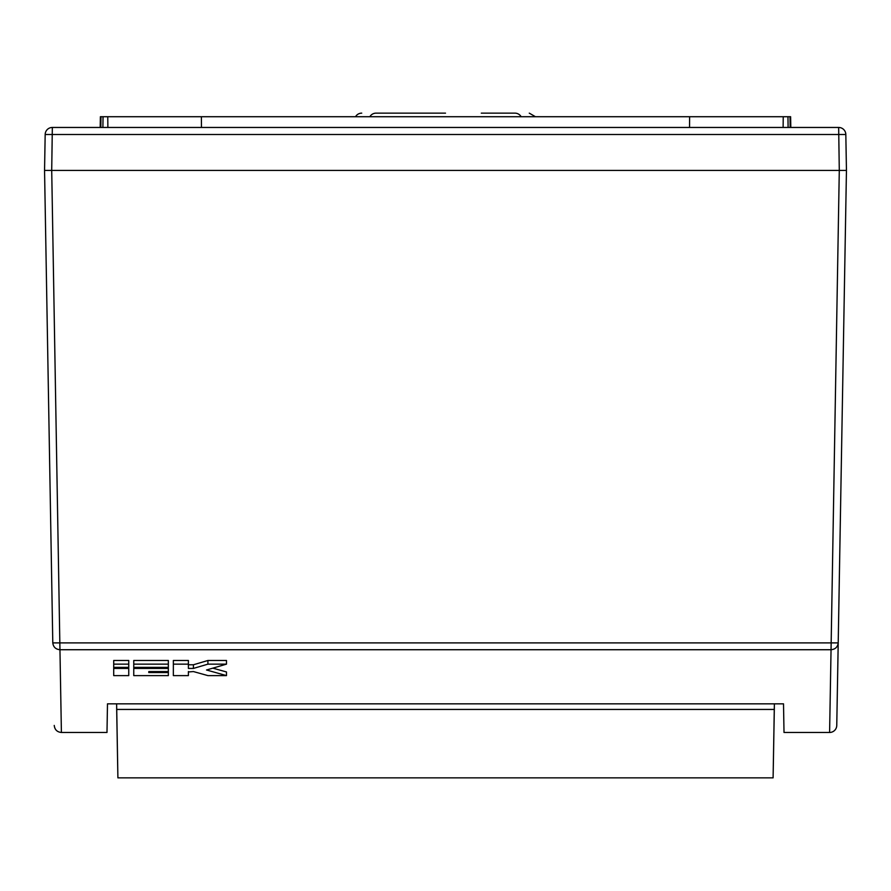 <?xml version="1.0" encoding="UTF-8"?>
<svg xmlns="http://www.w3.org/2000/svg" width="891" height="891" viewBox="0 0 891 891"><rect width="100%" height="100%" fill="white"/><g stroke="black" fill="none" stroke-linecap="round" stroke-linejoin="round"><path stroke-width="1.34" d="M774.312 707.599L774.346 707.599C772.72 800.263 772.697 800.875 774.279 709.436L116.721 709.436L117.902 777.854L773.098 777.854L774.379 703.834L783.512 703.834L784.013 732.469L783.512 703.834L107.488 703.834L106.987 732.469L61.401 732.469L59.953 649.728L61.401 732.469C57.113 732.057 54.73 729.707 54.24 725.43M106.987 732.469L107.488 703.834L116.621 703.834L116.721 709.436C118.303 800.875 118.28 800.263 116.654 707.599L116.688 707.599M846.45 170.426L51.711 170.426L839.289 170.426L838.665 127.458A7.161 7.161 0 0 1 845.826 134.496L846.45 170.426L839.289 170.426L831.047 649.728L59.953 649.728C55.688 649.305 53.304 647.022 52.792 642.89L44.55 170.426L52.792 642.89C54.719 752.772 54.719 752.772 52.792 642.89C54.719 752.772 54.719 752.772 52.792 642.89L838.208 642.89L846.45 170.426L838.208 642.89C837.696 647.022 835.312 649.305 831.047 649.728L829.599 732.469L784.013 732.469M59.953 649.728L51.711 170.426L44.55 170.426L45.174 134.496A7.161 7.161 0 0 1 52.335 127.458L51.711 170.426L44.55 170.426M113.714 667.37L113.714 660.487L128.749 660.487L128.749 667.37L113.714 667.37L113.714 675.612L128.749 675.612L128.749 667.37M212.893 668.161L226.481 671.959L226.481 675.612L207.915 675.612L193.403 671.558L188.391 671.959M188.391 664.151L173.355 664.151L173.355 660.487L188.391 660.487L188.391 668.428L193.403 668.428L207.915 664.151L226.481 664.151L206.523 669.999L226.481 675.612M188.391 664.775L193.403 664.775L207.915 660.487L226.481 660.487L226.481 664.151M133.761 667.37L133.761 660.487L168.343 660.487L168.343 667.37L133.761 667.37L133.761 668.428L168.343 668.428L168.343 671.558L148.797 671.558L148.797 672.582L148.797 671.558M838.208 642.89L836.76 725.43A7.161 7.161 0 0 1 829.599 732.469M113.714 664.151L128.749 664.151M207.915 660.487L207.915 664.151M193.403 664.775L193.403 668.428M173.355 664.151L173.355 675.612L188.391 675.612L188.391 671.558M133.761 664.151L168.343 664.151M113.714 668.428L128.749 668.428M168.343 667.37L168.343 668.428M133.761 668.428L133.761 675.612L168.343 675.612L168.343 671.558M148.797 672.582L168.343 672.582M484.882 113.146L514.953 113.146A7.161 7.161 0 0 1 521.146 116.721M361.735 113.146A7.161 7.161 0 0 0 355.531 116.721M783.122 127.458L783.234 116.721L790.618 116.721L790.807 127.458M838.665 127.458L52.335 127.458M481.296 113.146L502.78 113.146M783.234 116.721L107.766 116.721L107.878 127.458M689.545 127.458L689.601 116.721M201.455 127.458L201.399 116.721M100.193 127.458L100.382 116.721L107.766 116.721M445.5 113.146L376.047 113.146A7.161 7.161 0 0 0 369.854 116.721M845.826 134.496L45.174 134.496M790.005 116.721L790.161 127.458M788.112 127.458L787.956 116.721M103.044 116.721L102.888 127.458M100.839 127.458L100.995 116.721M535.469 116.721L529.265 113.146"/></g></svg>
